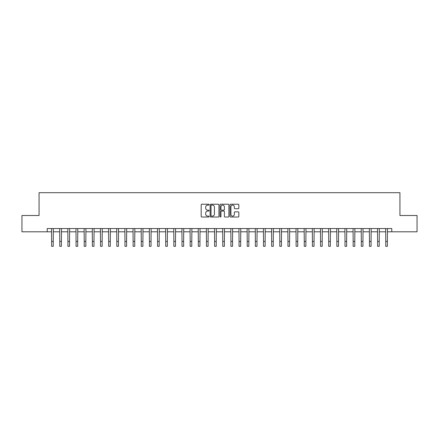 <?xml version="1.0" encoding="UTF-8"?>
<svg xmlns="http://www.w3.org/2000/svg" width="439" height="439" viewBox="0 0 439 439"><rect width="100%" height="100%" fill="white"/><g stroke="black" fill="none" stroke-linecap="round" stroke-linejoin="round"><path stroke-width="0.66" d="M209.068 204.667A0.45 0.45 0 0 0 208.618 204.217L201.819 204.217A0.642 0.642 0 0 0 201.183 204.859L201.183 216.378A0.642 0.642 0 0 0 201.819 217.014L208.618 217.014A0.45 0.45 0 0 0 209.068 216.57A0.45 0.45 0 0 0 208.618 216.12L207.74 216.12A2.047 2.047 0 0 1 205.693 214.073L205.693 213.113A2.047 2.047 0 0 1 207.74 211.066L208.618 211.066A0.45 0.45 0 0 0 209.068 210.616A0.45 0.45 0 0 0 208.618 210.171L207.74 210.171A2.047 2.047 0 0 1 205.693 208.119L205.693 207.159A2.047 2.047 0 0 1 207.74 205.112L208.618 205.112A0.45 0.45 0 0 0 209.068 204.667M238.201 208.728A0.642 0.642 0 0 0 238.843 208.091L238.843 204.859A0.642 0.642 0 0 0 238.201 204.217L230.651 204.217A0.642 0.642 0 0 0 230.014 204.859L230.014 216.378A0.642 0.642 0 0 0 230.651 217.014L238.201 217.014A0.642 0.642 0 0 0 238.843 216.378L238.843 212.471A0.642 0.642 0 0 0 238.201 211.834L234.969 211.834A0.642 0.642 0 0 0 234.333 212.471L234.333 214.408A1.712 1.712 0 0 1 232.621 216.12A1.712 1.712 0 0 1 230.909 214.408L230.909 206.824A1.712 1.712 0 0 1 232.621 205.112A1.712 1.712 0 0 1 234.333 206.824L234.333 208.091A0.642 0.642 0 0 0 234.969 208.728L238.201 208.728M47.214 231.808L21.95 231.808L21.95 215.505L39.066 215.505L39.066 192.688L399.934 192.688L399.934 215.505L417.05 215.505L417.05 231.808L391.786 231.808L391.786 228.549L47.214 228.549L47.214 231.808L51.615 231.808M218.94 204.859A0.642 0.642 0 0 0 218.298 204.217L210.747 204.217A0.642 0.642 0 0 0 210.111 204.859L210.111 216.378A0.642 0.642 0 0 0 210.747 217.014L218.298 217.014A0.642 0.642 0 0 0 218.94 216.378L218.94 204.859M220.702 204.217L228.253 204.217A0.642 0.642 0 0 1 228.889 204.859L228.889 216.378A0.642 0.642 0 0 1 228.253 217.014L225.02 217.014A0.642 0.642 0 0 1 224.378 216.378L224.378 211.702A0.642 0.642 0 0 0 223.742 211.066L221.596 211.066A0.642 0.642 0 0 0 220.954 211.702L220.954 216.57A0.45 0.45 0 0 1 220.51 217.014A0.45 0.45 0 0 1 220.06 216.57L220.06 204.859A0.642 0.642 0 0 1 220.702 204.217M53.245 231.808L59.764 231.808M61.394 231.808L67.913 231.808M69.543 231.808L76.062 231.808M77.692 231.808L84.217 231.808M85.846 231.808L92.366 231.808M93.995 231.808L100.515 231.808M102.144 231.808L108.663 231.808M110.293 231.808L116.812 231.808M118.442 231.808L124.961 231.808M126.591 231.808L133.11 231.808M134.74 231.808L141.265 231.808M142.894 231.808L149.414 231.808M151.043 231.808L157.563 231.808M159.192 231.808L165.712 231.808M167.341 231.808L173.86 231.808M175.49 231.808L182.009 231.808M183.639 231.808L190.158 231.808M191.788 231.808L198.313 231.808M199.943 231.808L206.462 231.808M208.091 231.808L214.611 231.808M216.24 231.808L222.76 231.808M224.389 231.808L230.909 231.808M232.538 231.808L239.057 231.808M240.687 231.808L247.212 231.808M248.842 231.808L255.361 231.808M256.991 231.808L263.51 231.808M265.14 231.808L271.659 231.808M273.288 231.808L279.808 231.808M281.437 231.808L287.957 231.808M289.586 231.808L296.106 231.808M297.735 231.808L304.26 231.808M305.89 231.808L312.409 231.808M314.039 231.808L320.558 231.808M322.188 231.808L328.707 231.808M330.337 231.808L336.856 231.808M338.485 231.808L345.005 231.808M346.634 231.808L353.154 231.808M354.783 231.808L361.308 231.808M362.938 231.808L369.457 231.808M371.087 231.808L377.606 231.808M379.236 231.808L385.755 231.808M387.385 231.808L391.786 231.808M211.45 205.112A0.45 0.45 0 0 0 211.005 205.562L211.005 215.675A0.45 0.45 0 0 0 211.45 216.12L212.383 216.12A2.047 2.047 0 0 0 214.43 214.073L214.43 207.159A2.047 2.047 0 0 0 212.383 205.112L211.45 205.112M224.378 206.857A1.712 1.712 0 0 0 222.666 205.145A1.712 1.712 0 0 0 220.954 206.857L220.954 209.529A0.642 0.642 0 0 0 221.596 210.171L223.742 210.171A0.642 0.642 0 0 0 224.378 209.529L224.378 206.857M51.539 228.549L51.615 241.423L53.245 241.423L53.322 228.549M51.615 241.423L51.615 246.312L53.245 246.312L53.245 241.423M59.688 228.549L59.764 241.423L61.394 241.423L61.471 228.549M59.764 241.423L59.764 246.312L61.394 246.312L61.394 241.423M67.836 228.549L67.913 241.423L69.543 241.423L69.62 228.549M67.913 241.423L67.913 246.312L69.543 246.312L69.543 241.423M75.985 228.549L76.062 241.423L77.692 241.423L77.774 228.549M76.062 241.423L76.062 246.312L77.692 246.312L77.692 241.423M84.134 228.549L84.217 241.423L85.846 241.423L85.923 228.549M84.217 241.423L84.217 246.312L85.846 246.312L85.846 241.423M92.289 228.549L92.366 241.423L93.995 241.423L94.072 228.549M92.366 241.423L92.366 246.312L93.995 246.312L93.995 241.423M100.438 228.549L100.515 241.423L102.144 241.423L102.221 228.549M100.515 241.423L100.515 246.312L102.144 246.312L102.144 241.423M108.587 228.549L108.663 241.423L110.293 241.423L110.37 228.549M108.663 241.423L108.663 246.312L110.293 246.312L110.293 241.423M116.736 228.549L116.812 241.423L118.442 241.423L118.519 228.549M116.812 241.423L116.812 246.312L118.442 246.312L118.442 241.423M124.885 228.549L124.961 241.423L126.591 241.423L126.668 228.549M124.961 241.423L124.961 246.312L126.591 246.312L126.591 241.423M133.033 228.549L133.11 241.423L134.74 241.423L134.822 228.549M133.11 241.423L133.11 246.312L134.74 246.312L134.74 241.423M141.182 228.549L141.265 241.423L142.894 241.423L142.971 228.549M141.265 241.423L141.265 246.312L142.894 246.312L142.894 241.423M149.337 228.549L149.414 241.423L151.043 241.423L151.12 228.549M149.414 241.423L149.414 246.312L151.043 246.312L151.043 241.423M157.486 228.549L157.563 241.423L159.192 241.423L159.269 228.549M157.563 241.423L157.563 246.312L159.192 246.312L159.192 241.423M165.635 228.549L165.712 241.423L167.341 241.423L167.418 228.549M165.712 241.423L165.712 246.312L167.341 246.312L167.341 241.423M173.784 228.549L173.86 241.423L175.49 241.423L175.567 228.549M173.86 241.423L173.86 246.312L175.49 246.312L175.49 241.423M181.933 228.549L182.009 241.423L183.639 241.423L183.716 228.549M182.009 241.423L182.009 246.312L183.639 246.312L183.639 241.423M190.082 228.549L190.158 241.423L191.788 241.423L191.87 228.549M190.158 241.423L190.158 246.312L191.788 246.312L191.788 241.423M198.236 228.549L198.313 241.423L199.943 241.423L200.019 228.549M198.313 241.423L198.313 246.312L199.943 246.312L199.943 241.423M206.385 228.549L206.462 241.423L208.091 241.423L208.168 228.549M206.462 241.423L206.462 246.312L208.091 246.312L208.091 241.423M214.534 228.549L214.611 241.423L216.24 241.423L216.317 228.549M214.611 241.423L214.611 246.312L216.24 246.312L216.24 241.423M222.683 228.549L222.76 241.423L224.389 241.423L224.466 228.549M222.76 241.423L222.76 246.312L224.389 246.312L224.389 241.423M230.832 228.549L230.909 241.423L232.538 241.423L232.615 228.549M230.909 241.423L230.909 246.312L232.538 246.312L232.538 241.423M238.981 228.549L239.057 241.423L240.687 241.423L240.764 228.549M239.057 241.423L239.057 246.312L240.687 246.312L240.687 241.423M247.13 228.549L247.212 241.423L248.842 241.423L248.918 228.549M247.212 241.423L247.212 246.312L248.842 246.312L248.842 241.423M255.284 228.549L255.361 241.423L256.991 241.423L257.067 228.549M255.361 241.423L255.361 246.312L256.991 246.312L256.991 241.423M263.433 228.549L263.51 241.423L265.14 241.423L265.216 228.549M263.51 241.423L263.51 246.312L265.14 246.312L265.14 241.423M271.582 228.549L271.659 241.423L273.288 241.423L273.365 228.549M271.659 241.423L271.659 246.312L273.288 246.312L273.288 241.423M279.731 228.549L279.808 241.423L281.437 241.423L281.514 228.549M279.808 241.423L279.808 246.312L281.437 246.312L281.437 241.423M287.88 228.549L287.957 241.423L289.586 241.423L289.663 228.549M287.957 241.423L287.957 246.312L289.586 246.312L289.586 241.423M296.029 228.549L296.106 241.423L297.735 241.423L297.818 228.549M296.106 241.423L296.106 246.312L297.735 246.312L297.735 241.423M304.178 228.549L304.26 241.423L305.89 241.423L305.967 228.549M304.26 241.423L304.26 246.312L305.89 246.312L305.89 241.423M312.332 228.549L312.409 241.423L314.039 241.423L314.115 228.549M312.409 241.423L312.409 246.312L314.039 246.312L314.039 241.423M320.481 228.549L320.558 241.423L322.188 241.423L322.264 228.549M320.558 241.423L320.558 246.312L322.188 246.312L322.188 241.423M328.63 228.549L328.707 241.423L330.337 241.423L330.413 228.549M328.707 241.423L328.707 246.312L330.337 246.312L330.337 241.423M336.779 228.549L336.856 241.423L338.485 241.423L338.562 228.549M336.856 241.423L336.856 246.312L338.485 246.312L338.485 241.423M344.928 228.549L345.005 241.423L346.634 241.423L346.711 228.549M345.005 241.423L345.005 246.312L346.634 246.312L346.634 241.423M353.077 228.549L353.154 241.423L354.783 241.423L354.866 228.549M353.154 241.423L353.154 246.312L354.783 246.312L354.783 241.423M361.226 228.549L361.308 241.423L362.938 241.423L363.015 228.549M361.308 241.423L361.308 246.312L362.938 246.312L362.938 241.423M369.38 228.549L369.457 241.423L371.087 241.423L371.164 228.549M369.457 241.423L369.457 246.312L371.087 246.312L371.087 241.423M377.529 228.549L377.606 241.423L379.236 241.423L379.312 228.549M377.606 241.423L377.606 246.312L379.236 246.312L379.236 241.423M385.678 228.549L385.755 241.423L387.385 241.423L387.461 228.549M385.755 241.423L385.755 246.312L387.385 246.312L387.385 241.423"/></g></svg>
